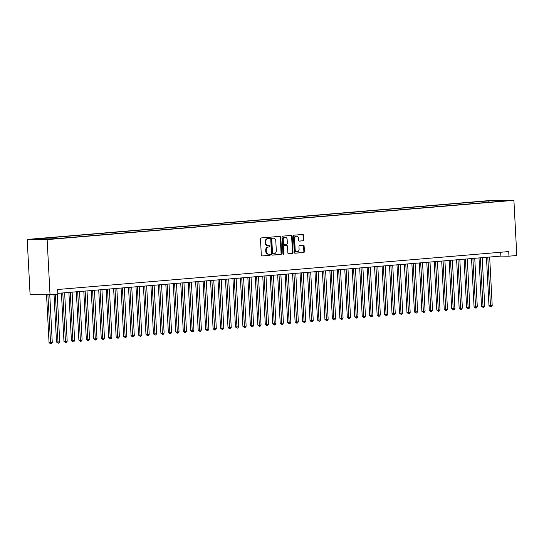 <?xml version="1.0" encoding="UTF-8"?>
<svg xmlns="http://www.w3.org/2000/svg" width="544" height="544" viewBox="0 0 544 544"><rect width="100%" height="100%" fill="white"/><g stroke="black" fill="none" stroke-linecap="round" stroke-linejoin="round"><path stroke-width="0.82" d="M269.477 237.878A0.632 0.51 90.5 0 0 268.933 237.286L261.154 237.946A0.904 0.734 90.5 0 0 260.474 238.904L261.324 255.143A0.904 0.734 90.5 0 0 262.106 255.986L269.878 255.333A0.632 0.51 90.5 0 0 269.81 254.068L268.804 254.15A2.897 2.346 90.5 0 1 268.627 254.157A2.897 2.346 90.5 0 1 266.315 251.464L266.24 250.111A2.897 2.346 90.5 0 1 268.43 247.024L269.436 246.942A0.632 0.51 90.5 0 0 269.375 245.677L268.369 245.766A2.897 2.346 90.5 0 1 268.192 245.772A2.897 2.346 90.5 0 1 265.873 243.073L265.805 241.72A2.897 2.346 90.5 0 1 267.995 238.639L269.001 238.551A0.632 0.51 90.5 0 0 269.477 237.878M267.825 245.759A2.897 2.346 90.5 0 1 267.655 245.766A2.897 2.346 90.5 0 1 265.336 243.066L265.261 241.713A2.897 2.346 90.5 0 1 267.458 238.632L268.464 238.544A0.632 0.51 90.5 0 0 268.593 237.32M261.861 255.959L269.341 255.326A0.632 0.51 90.5 0 0 269.477 254.096M268.267 254.15A2.897 2.346 90.5 0 1 268.09 254.157A2.897 2.346 90.5 0 1 265.771 251.457L265.703 250.104A2.897 2.346 90.5 0 1 267.893 247.024L268.899 246.935A0.632 0.51 90.5 0 0 269.035 245.704M489.355 200.709L494.02 200.566L489.355 200.709M303.096 240.802A0.904 0.734 90.5 0 0 303.783 239.843L303.545 235.287A0.904 0.734 90.5 0 0 302.763 234.444L294.127 235.171A0.904 0.734 90.5 0 0 293.447 236.13L294.297 252.375A0.904 0.734 90.5 0 0 295.072 253.212L303.708 252.484A0.904 0.734 90.5 0 0 304.395 251.525L304.11 246.017A0.904 0.734 90.5 0 0 303.328 245.181L299.635 245.487A0.904 0.734 90.5 0 0 298.948 246.452L299.091 249.179A2.421 1.965 90.5 0 1 297.112 251.763A2.421 1.965 90.5 0 1 295.174 249.512L294.617 238.823A2.421 1.965 90.5 0 1 296.596 236.239A2.421 1.965 90.5 0 1 298.527 238.49L298.622 240.271A0.904 0.734 90.5 0 0 299.404 241.114L302.559 240.802A0.904 0.734 90.5 0 0 303.246 239.836L303.008 235.28A0.904 0.734 90.5 0 0 302.471 234.471M47.138 239.612L50.028 294.76L57.854 294.1L57.616 289.503L508.728 251.573L508.973 256.17L516.8 255.51L513.91 200.362L47.138 239.612L27.2 239.442L493.972 200.192L513.91 200.362M280.786 237.198A0.904 0.734 90.5 0 0 280.004 236.354L271.368 237.082A0.904 0.734 90.5 0 0 270.681 238.048L271.531 254.286A0.904 0.734 90.5 0 0 272.313 255.129L280.949 254.402A0.904 0.734 90.5 0 0 281.636 253.436L280.786 237.198L280.242 237.191A0.904 0.734 90.5 0 0 279.704 236.382M282.751 236.13L291.387 235.402A0.904 0.734 90.5 0 1 292.162 236.239L293.012 252.477A0.904 0.734 90.5 0 1 292.332 253.443L288.633 253.756A0.904 0.734 90.5 0 1 287.858 252.912L287.511 246.33A0.904 0.734 90.5 0 0 286.729 245.487L284.281 245.691A0.904 0.734 90.5 0 0 283.594 246.656L283.954 253.511A0.632 0.51 90.5 0 1 282.928 253.599L282.064 237.089A0.904 0.734 90.5 0 1 282.751 236.13M37.087 239.054L32.565 239.19L37.087 239.054M484.962 202.599L484.888 201.151L40.487 238.524L44.261 238.551L44.717 239.272M484.888 201.151L496.862 200.491L505.056 200.566L496.849 201.253L500.623 201.287L56.222 238.653L36.054 239.244L44.261 238.551M50.028 294.76L30.09 294.59L27.2 239.442M57.82 293.359L500.888 256.095L508.973 256.17M500.684 252.246L500.888 256.095M496.849 201.253L496.658 201.62M489.328 202.239L488.662 201.185M496.862 200.491L496.692 201.545M272.068 255.095L280.412 254.395A0.904 0.734 90.5 0 0 281.092 253.429L280.242 237.191M272.238 238.279A0.632 0.51 90.5 0 0 271.762 238.952L272.503 253.205A0.632 0.51 90.5 0 0 273.054 253.796L274.115 253.708A2.897 2.346 90.5 0 0 276.304 250.621L275.794 240.876A2.897 2.346 90.5 0 0 273.476 238.184A2.897 2.346 90.5 0 0 273.299 238.19L271.701 238.272A0.632 0.51 90.5 0 0 271.218 238.952L271.762 238.952M272.972 253.796L272.51 253.79A0.632 0.51 90.5 0 1 271.966 253.205L271.218 238.952M273.115 238.19A2.897 2.346 90.5 0 0 272.938 238.177A2.897 2.346 90.5 0 0 272.762 238.184L273.299 238.19M271.701 238.272L272.762 238.184M288.395 253.722L291.788 253.436A0.904 0.734 90.5 0 0 292.475 252.477L291.625 236.239A0.904 0.734 90.5 0 0 291.088 235.423M286.3 245.487A0.904 0.734 90.5 0 0 286.192 245.48L283.737 245.691A0.904 0.734 90.5 0 0 283.057 246.65L283.417 253.511L283.954 253.511M283.166 254.096A0.632 0.51 90.5 0 0 283.417 253.511M287.15 239.496A2.421 1.965 90.5 0 0 285.212 237.238A2.421 1.965 90.5 0 0 283.234 239.822L283.431 243.59A0.904 0.734 90.5 0 0 284.213 244.433L286.668 244.222A0.904 0.734 90.5 0 0 287.348 243.263L287.15 239.496M285.212 237.238L284.675 237.238A2.421 1.965 90.5 0 0 282.696 239.816L283.234 239.822M284.104 244.433L283.676 244.426A0.904 0.734 90.5 0 1 282.894 243.583L282.696 239.816M299.159 241.087L302.559 240.802M296.596 236.239L296.052 236.232A2.421 1.965 90.5 0 0 294.073 238.816L294.617 238.823M297.112 251.763L296.575 251.763A2.421 1.965 90.5 0 1 294.637 249.506L294.073 238.816M294.834 253.184L303.171 252.484A0.904 0.734 90.5 0 0 303.858 251.518L303.566 246.017A0.904 0.734 90.5 0 0 303.028 245.201M46.546 294.732L49.055 342.652L50.408 342.666L52.272 342.509L49.769 294.76M47.892 294.739L50.626 343.808L49.055 342.652M52.272 342.509L51.367 343.747L50.626 343.808M54.019 294.426L56.515 342.026L59.724 341.877L57.222 294.154M55.359 294.311L58.079 343.182L56.515 342.026M59.724 341.877L58.827 343.114L58.079 343.182M61.438 293.053L63.974 341.401L67.184 341.251L64.641 292.781M62.778 292.937L65.538 342.55L63.974 341.401M67.184 341.251L66.28 342.489L65.538 342.55M68.891 292.427L71.427 340.768L74.637 340.626L72.1 292.155M70.237 292.312L72.991 341.924L71.427 340.768M74.637 340.626L73.739 341.863L72.991 341.924M76.35 291.795L78.887 340.143L80.233 340.156L82.096 340L79.553 291.53M77.69 291.686L80.451 341.299L78.887 340.143M82.096 340L81.192 341.238L80.451 341.299M83.81 291.169L86.34 339.517L87.686 339.531L89.549 339.374L87.013 290.904M85.15 291.06L87.904 340.673L86.34 339.517M89.549 339.374L88.652 340.612L87.904 340.673M91.263 290.544L93.799 338.892L97.009 338.742L94.466 290.272M92.602 290.428L95.363 340.048L93.799 338.892M97.009 338.742L96.104 339.98L95.363 340.048M98.722 289.918L101.252 338.259L104.462 338.116L101.925 289.646M100.062 289.802L102.816 339.415L101.252 338.259M104.462 338.116L103.564 339.354L102.816 339.415M106.175 289.292L108.712 337.634L111.921 337.491L109.378 289.02M107.515 289.177L110.276 338.79L108.712 337.634M111.921 337.491L111.024 338.728L110.276 338.79M113.635 288.66L116.164 337.008L117.511 337.022L119.381 336.865L116.838 288.395M114.974 288.551L117.728 338.164L116.164 337.008M119.381 336.865L118.476 338.103L117.728 338.164M121.088 288.034L123.624 336.382L124.97 336.396L126.834 336.233L124.29 287.762M122.427 287.926L125.188 337.538L123.624 336.382M126.834 336.233L125.936 337.477L125.188 337.538M128.547 287.409L131.077 335.757L134.293 335.607L131.75 287.137M129.887 287.293L132.641 336.913L131.077 335.757M134.293 335.607L133.389 336.845L132.641 336.913M136 286.783L138.536 335.124L141.746 334.982L139.21 286.511M137.34 286.668L140.1 336.28L138.536 335.124M141.746 334.982L140.848 336.219L140.1 336.28M143.46 286.151L145.989 334.499L147.342 334.512L149.206 334.356L146.662 285.886M144.799 286.042L147.56 335.655L145.989 334.499M149.206 334.356L148.301 335.594L147.56 335.655M150.912 285.525L153.449 333.873L154.795 333.887L156.658 333.73L154.122 285.26M152.252 285.416L155.013 335.029L153.449 333.873M156.658 333.73L155.761 334.968L155.013 335.029M158.372 284.9L160.902 333.248L162.255 333.261L164.118 333.098L161.575 284.628M159.712 284.784L162.472 334.404L160.902 333.248M164.118 333.098L163.214 334.342L162.472 334.404M165.825 284.274L168.361 332.622L171.571 332.472L169.034 284.002M167.171 284.158L169.925 333.778L168.361 332.622M171.571 332.472L170.673 333.71L169.925 333.778M173.284 283.648L175.821 331.99L179.03 331.847L176.487 283.376M174.624 283.533L177.385 333.146L175.821 331.99M179.03 331.847L178.126 333.084L177.385 333.146M180.737 283.016L183.274 331.364L184.62 331.378L186.483 331.221L183.947 282.751M182.084 282.907L184.838 332.52L183.274 331.364M186.483 331.221L185.586 332.459L184.838 332.52M188.197 282.39L190.733 330.738L192.08 330.752L193.943 330.596L191.4 282.125M189.536 282.282L192.297 331.894L190.733 330.738M193.943 330.596L193.038 331.833L192.297 331.894M195.656 281.765L198.186 330.113L201.396 329.963L198.859 281.493M196.996 281.649L199.75 331.269L198.186 330.113M201.396 329.963L200.498 331.208L199.75 331.269M203.109 281.139L205.646 329.487L208.855 329.338L206.312 280.867M204.449 281.024L207.21 330.643L205.646 329.487M208.855 329.338L207.951 330.575L207.21 330.643M210.569 280.514L213.098 328.855L216.308 328.712L213.772 280.242M211.908 280.398L214.662 330.011L213.098 328.855M216.308 328.712L215.41 329.95L214.662 330.011M218.022 279.881L220.558 328.229L221.904 328.243L223.768 328.086L221.224 279.616M219.361 279.772L222.122 329.385L220.558 328.229M223.768 328.086L222.87 329.324L222.122 329.385M225.481 279.256L228.011 327.604L229.357 327.617L231.227 327.461L228.684 278.99M226.821 279.147L229.575 328.76L228.011 327.604M231.227 327.461L230.323 328.698L229.575 328.76M232.934 278.63L235.47 326.978L238.68 326.828L236.137 278.358M234.274 278.514L237.034 328.134L235.47 326.978M238.68 326.828L237.782 328.066L237.034 328.134M240.394 278.004L242.923 326.352L246.14 326.203L243.596 277.732M241.733 277.889L244.487 327.508L242.923 326.352M246.14 326.203L245.235 327.44L244.487 327.508M247.846 277.379L250.383 325.72L253.592 325.577L251.056 277.107M249.186 277.263L251.947 326.876L250.383 325.72M253.592 325.577L252.695 326.815L251.947 326.876M255.306 276.746L257.836 325.094L259.189 325.108L261.052 324.952L258.509 276.481M256.646 276.638L259.406 326.25L257.836 325.094M261.052 324.952L260.148 326.189L259.406 326.25M262.759 276.121L265.295 324.469L266.642 324.482L268.505 324.326L265.968 275.856M264.098 276.012L266.859 325.625L265.295 324.469M268.505 324.326L267.607 325.564L266.859 325.625M270.218 275.495L272.748 323.843L275.964 323.694L273.421 275.223M271.558 275.38L274.319 324.999L272.748 323.843M275.964 323.694L275.06 324.931L274.319 324.999M277.671 274.87L280.208 323.211L283.417 323.068L280.881 274.598M279.018 274.754L281.772 324.367L280.208 323.211M283.417 323.068L282.52 324.306L281.772 324.367M285.131 274.244L287.667 322.585L290.877 322.442L288.334 273.972M286.47 274.128L289.231 323.741L287.667 322.585M290.877 322.442L289.972 323.68L289.231 323.741M292.584 273.612L295.12 321.96L296.466 321.973L298.33 321.817L295.793 273.346M293.93 273.503L296.684 323.116L295.12 321.96M298.33 321.817L297.432 323.054L296.684 323.116M300.043 272.986L302.58 321.334L305.789 321.191L303.246 272.714M301.383 272.877L304.144 322.49L302.58 321.334M305.789 321.191L304.885 322.429L304.144 322.49M307.503 272.36L310.032 320.708L313.242 320.559L310.706 272.088M308.842 272.245L311.596 321.864L310.032 320.708M313.242 320.559L312.344 321.796L311.596 321.864M314.956 271.735L317.492 320.076L320.702 319.933L318.158 271.463M316.295 271.619L319.056 321.232L317.492 320.076M320.702 319.933L319.797 321.171L319.056 321.232M322.415 271.102L324.945 319.45L326.291 319.464L328.154 319.308L325.618 270.837M323.755 270.994L326.509 320.606L324.945 319.45M328.154 319.308L327.257 320.545L326.509 320.606M329.868 270.477L332.404 318.825L333.751 318.838L335.614 318.682L333.071 270.212M331.208 270.368L333.968 319.981L332.404 318.825M335.614 318.682L334.71 319.92L333.968 319.981M337.328 269.851L339.857 318.199L341.204 318.213L343.067 318.05L340.53 269.579M338.667 269.742L341.421 319.355L339.857 318.199M343.067 318.05L342.169 319.294L341.421 319.355M344.78 269.226L347.317 317.574L350.526 317.424L347.983 268.954M346.12 269.11L348.881 318.73L347.317 317.574M350.526 317.424L349.629 318.662L348.881 318.73M352.24 268.6L354.77 316.941L357.986 316.798L355.443 268.328M353.58 268.484L356.334 318.097L354.77 316.941M357.986 316.798L357.082 318.036L356.334 318.097M359.693 267.968L362.229 316.316L363.576 316.329L365.439 316.173L362.902 267.702M361.032 267.859L363.793 317.472L362.229 316.316M365.439 316.173L364.541 317.41L363.793 317.472M367.152 267.342L369.682 315.69L371.028 315.704L372.898 315.547L370.355 267.077M368.492 267.233L371.253 316.846L369.682 315.69M372.898 315.547L371.994 316.785L371.253 316.846M374.605 266.716L377.142 315.064L380.351 314.915L377.815 266.444M375.945 266.601L378.706 316.22L377.142 315.064M380.351 314.915L379.454 316.159L378.706 316.22M382.065 266.091L384.594 314.439L387.811 314.289L385.268 265.819M383.404 265.975L386.165 315.595L384.594 314.439M387.811 314.289L386.906 315.527L386.165 315.595M389.518 265.465L392.054 313.806L395.264 313.664L392.727 265.193M390.864 265.35L393.618 314.962L392.054 313.806M395.264 313.664L394.366 314.901L393.618 314.962M396.977 264.833L399.514 313.181L400.86 313.194L402.723 313.038L400.18 264.568M398.317 264.724L401.078 314.337L399.514 313.181M402.723 313.038L401.819 314.276L401.078 314.337M404.43 264.207L406.966 312.555L408.313 312.569L410.176 312.412L407.64 263.942M405.776 264.098L408.53 313.711L406.966 312.555M410.176 312.412L409.278 313.65L408.53 313.711M411.89 263.582L414.426 311.93L417.636 311.78L415.092 263.31M413.229 263.466L415.99 313.086L414.426 311.93M417.636 311.78L416.731 313.024L415.99 313.086M419.342 262.956L421.879 311.304L425.088 311.154L422.552 262.684M420.689 262.84L423.443 312.46L421.879 311.304M425.088 311.154L424.191 312.392L423.443 312.46M426.802 262.33L429.338 310.672L432.548 310.529L430.005 262.058M428.142 262.215L430.902 311.828L429.338 310.672M432.548 310.529L431.644 311.766L430.902 311.828M434.262 261.698L436.791 310.046L438.138 310.06L440.001 309.903L437.464 261.433M435.601 261.589L438.355 311.202L436.791 310.046M440.001 309.903L439.103 311.141L438.355 311.202M441.714 261.072L444.251 309.42L445.597 309.434L447.46 309.278L444.917 260.807M443.054 260.964L445.815 310.576L444.251 309.42M447.46 309.278L446.556 310.515L445.815 310.576M449.174 260.447L451.704 308.795L454.913 308.645L452.377 260.175M450.514 260.331L453.268 309.951L451.704 308.795M454.913 308.645L454.016 309.883L453.268 309.951M456.627 259.821L459.163 308.169L462.373 308.02L459.83 259.549M457.966 259.706L460.727 309.318L459.163 308.169M462.373 308.02L461.475 309.257L460.727 309.318M464.086 259.196L466.616 307.537L469.832 307.394L467.289 258.924M465.426 259.08L468.18 308.693L466.616 307.537M469.832 307.394L468.928 308.632L468.18 308.693M471.539 258.563L474.076 306.911L475.422 306.925L477.285 306.768L474.749 258.298M472.879 258.454L475.64 308.067L474.076 306.911M477.285 306.768L476.388 308.006L475.64 308.067M478.999 257.938L481.528 306.286L482.875 306.299L484.745 306.143L482.202 257.672M480.338 257.829L483.092 307.442L481.528 306.286M484.745 306.143L483.84 307.38L483.092 307.442M486.452 257.312L488.988 305.66L492.198 305.51L489.661 257.04M487.791 257.196L490.552 306.816L488.988 305.66M492.198 305.51L491.3 306.748L490.552 306.816M267.458 238.632L267.995 238.639M265.261 241.713L265.805 241.72M265.336 243.066L265.873 243.073M268.899 246.935L269.436 246.942M267.893 247.024L268.43 247.024M265.703 250.104L266.24 250.111M265.771 251.457L266.315 251.464M269.341 255.326L269.878 255.333M268.464 238.544L269.001 238.551M281.092 253.429L281.636 253.436M280.412 254.395L280.949 254.402M271.966 253.205L272.503 253.205M291.625 236.239L292.162 236.239M292.475 252.477L293.012 252.477M291.788 253.436L292.332 253.443M286.192 245.48L286.729 245.487M283.737 245.691L284.281 245.691M283.057 246.65L283.594 246.656M282.894 243.583L283.431 243.59M294.637 249.506L295.174 249.512M303.566 246.017L304.11 246.017M303.858 251.518L304.395 251.525M303.171 252.484L303.708 252.484M303.008 235.28L303.545 235.287M303.246 239.836L303.783 239.843M267.655 245.766L268.192 245.772M268.09 254.157L268.627 254.157M272.476 253.79L273.013 253.796M272.938 238.177L273.476 238.184M286.246 245.48L286.783 245.487M283.621 244.426L284.158 244.433"/></g></svg>

